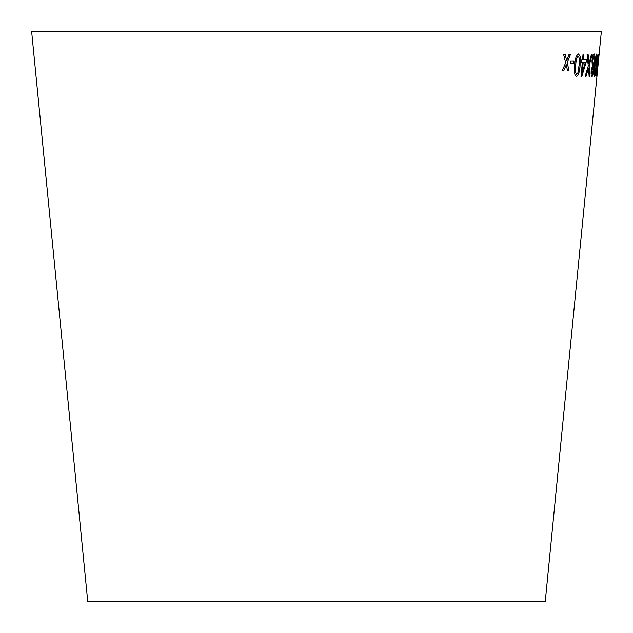 <?xml version="1.0" encoding="UTF-8"?>
<svg xmlns="http://www.w3.org/2000/svg" width="633" height="633" viewBox="0 0 633 633"><rect width="100%" height="100%" fill="white"/><g stroke="black" fill="none" stroke-linecap="round" stroke-linejoin="round"><path stroke-width="0.95" d="M31.65 31.65L601.35 31.65L545.274 601.35L87.726 601.35L31.65 31.65M563.584 54.264L565.696 62.762L562.389 70.303L563.948 70.31L566.282 64.756L567.437 70.31L568.956 70.31L567.192 62.612L570.555 54.264L569.091 54.272L566.606 60.602L565.198 54.272L563.584 54.264M570.491 60.95L570.254 63.68L573.791 63.648L574.036 60.918L570.491 60.95M580.097 65.191L580.105 56.21L578.443 53.963C576.212 55.348 574.946 59.13 574.629 65.318C573.854 71.521 574.463 75.272 576.457 76.577C578.586 75.208 579.796 71.418 580.097 65.191L580.105 56.21M588.097 54.248L587.068 54.24L588.271 65.959L585.129 76.371L586.039 76.379L588.492 67.992L589.117 76.379L589.916 76.371L589.141 65.792L592.251 54.24L591.451 54.248L588.951 63.632L588.097 54.248M582.32 62.24L581.054 76.585L581.79 76.561L586.198 62.05L586.427 59.557L583.444 59.716L583.911 54.414L583.017 54.446L582.542 59.747L581.529 59.787L581.308 62.279L582.32 62.24L581.268 62.279M598.312 60.887L598.043 63.617L598.312 60.887M597.402 62.002L595.993 76.34L598.399 59.51L597.861 59.518L598.169 54.216L597.101 61.994M596.579 65.152L597.212 56.195L596.824 53.963C595.938 55.324 595.234 59.114 594.711 65.334C594.047 71.537 594.023 75.28 594.656 76.553C595.431 75.177 596.08 71.371 596.579 65.152L597.212 56.195M591.19 70.769C590.945 74.496 591.198 76.411 591.934 76.514C592.638 76.379 593.2 74.465 593.612 70.761L593.469 66.275L594.727 60.641C595.091 56.313 594.87 54.074 594.078 53.924C593.2 54.114 592.496 56.361 591.958 60.665L592.29 66.315L591.19 70.769M598.161 63.577L598.43 60.847M595.954 76.332L598.359 59.502M597.861 59.518L598.343 54.216M596.634 71.98L597.576 62.002L598.035 62.01L596.634 71.98L597.615 62.01L598.035 62.01M594.616 76.553C595.392 75.169 596.033 71.371 596.539 65.144M597.172 56.187L596.784 53.963M594.87 74.306L594.83 74.306C594.482 72.85 594.561 69.852 595.091 65.302L596.602 56.195L596.278 65.191L594.87 74.306C594.522 72.85 594.601 69.852 595.131 65.302L596.602 56.195M591.895 76.514C592.599 76.379 593.161 74.457 593.572 70.761L593.612 70.761M593.572 70.761L593.469 66.275M593.43 66.275L594.727 60.641M594.688 60.641C595.052 56.313 594.83 54.074 594.039 53.916M592.14 74.283L591.728 70.769L592.797 67.343L593.121 70.88L592.14 74.283L591.768 70.777L592.797 67.343M593.018 65.12L592.512 60.618L593.857 56.155L594.252 60.649L593.018 65.12L592.551 60.618L593.857 56.155M581.015 76.585L581.751 76.553L586.166 62.05L586.387 59.557M583.444 59.716L583.879 54.406M582.336 72.186L583.183 62.2L585.406 62.097L582.336 72.186L583.222 62.208L585.406 62.097M588.951 63.632L588.057 54.248M585.098 76.371L586.039 76.379M586 76.371L588.492 67.992M589.078 76.371L589.916 76.371M589.885 76.364L589.141 65.792M589.101 65.785L592.211 54.24M576.418 76.569C578.546 75.208 579.765 71.41 580.057 65.183M580.065 56.21L578.404 53.963M576.663 74.322L576.631 74.322C575.35 72.85 575.041 69.844 575.706 65.294C575.84 60.784 576.671 57.753 578.214 56.195L578.245 56.202C579.48 57.69 579.757 60.697 579.092 65.215L577.921 72.716L576.663 74.322C575.381 72.85 575.08 69.844 575.745 65.294C575.88 60.784 576.71 57.753 578.245 56.202M570.214 63.68L573.791 63.648L573.996 60.91M562.349 70.295L563.948 70.31M563.916 70.303L566.282 64.756M567.397 70.31L568.956 70.31M568.917 70.303L567.192 62.612M567.152 62.612L570.523 54.264M565.158 54.264L566.606 60.602"/></g></svg>

